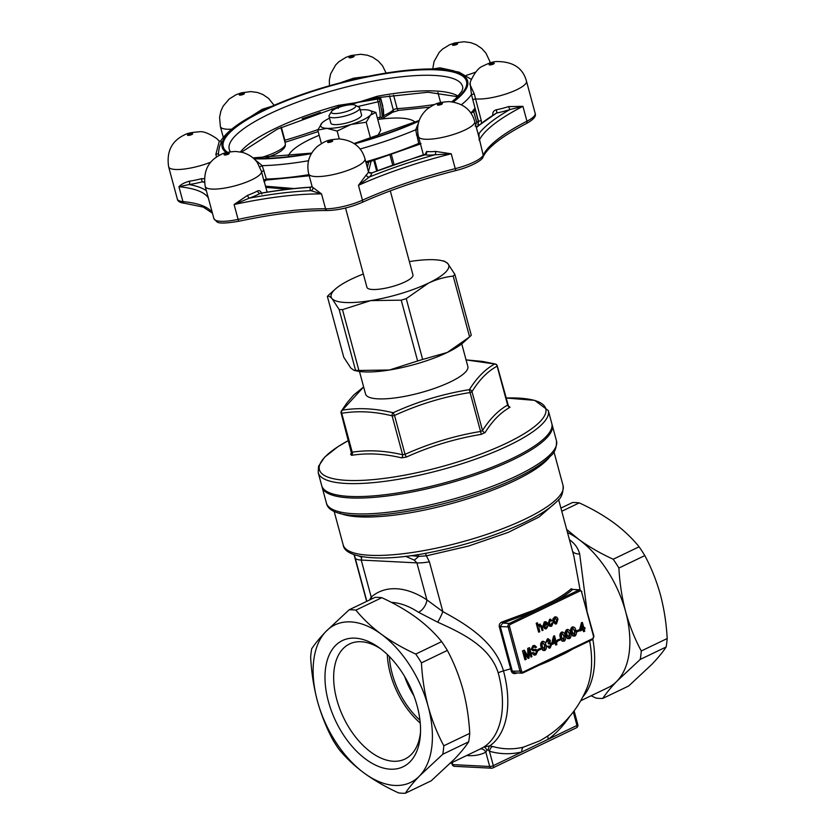 <?xml version="1.0" encoding="UTF-8"?>
<svg xmlns="http://www.w3.org/2000/svg" width="835" height="835" viewBox="0 0 835 835"><rect width="100%" height="100%" fill="white"/><g stroke="black" fill="none" stroke-linecap="round" stroke-linejoin="round"><path stroke-width="1.25" d="M548.313 410.58L551.81 423.554A119.165 29.308 164.9 0 1 444.397 482.891A119.165 29.308 164.9 0 1 321.705 485.636L318.208 472.673L318.542 466.233L324.648 457.162L337.966 446.683L348.498 440.473A117.203 28.828 -15.1 0 0 351.598 480.532A117.203 28.828 -15.1 0 0 506.918 442.988A117.203 28.828 -15.1 0 0 505.937 398.003L534.755 400.362L548.313 410.58A119.165 29.308 164.9 0 1 508.807 445.452A119.165 29.308 164.9 0 1 388.88 480.783A119.165 29.308 164.9 0 1 318.208 472.673M288.294 156.51A66.205 16.282 164.9 0 1 310.276 139.226A66.205 16.282 164.9 0 1 319.179 135.28M377.764 119.478A66.205 16.282 164.9 0 1 415.131 122.286M468.706 337.705L463.216 342.621A60.903 14.978 164.9 0 1 447.289 352.464A60.903 14.978 164.9 0 1 389.423 370.009A60.903 14.978 164.9 0 1 357.568 371.116L354.134 370.416L355.543 370.291A68.856 16.94 -15.1 0 0 358.904 370.458L389.423 370.009L417.625 360.97A68.856 16.94 -15.1 0 0 422.656 359.447L447.289 352.464L469.604 336.902A68.856 16.94 -15.1 0 0 471.274 335.211L454.866 274.402L447.821 263.578A60.903 14.978 164.9 0 1 428.564 283.075A60.903 14.978 164.9 0 1 370.698 300.61A60.903 14.978 164.9 0 1 332.09 298.659A60.903 14.978 164.9 0 1 335.42 289.014A60.903 14.978 164.9 0 1 351.347 279.172A60.903 14.978 164.9 0 1 363.35 274.016M363.653 386.949L342.36 410.173C358.257 407.543 375.197 408.398 393.191 412.74C417.636 401.552 443.03 393.859 469.374 389.642C476.973 377.566 485.427 369.007 494.727 363.987A2.651 2.432 60.9 0 1 497.138 366.179C487.817 371.147 479.436 379.622 472.005 391.625L482.505 430.536C489.988 418.752 498.37 410.267 507.638 405.09A2.651 2.432 -120.1 0 0 510.049 407.282L508.525 406.092M485.125 432.52A2.651 2.265 -147.1 0 1 482.505 430.536L480.574 431.465L470.074 392.554A2.651 0.647 164.9 0 0 472.005 391.625A2.651 2.255 32.4 0 0 469.374 389.642L470.074 392.554C443.949 396.667 418.773 404.297 394.537 415.454A2.651 0.647 164.9 0 1 392.116 415.84C374.372 411.478 357.568 410.622 341.724 413.294A2.651 2.119 -98.8 0 1 342.36 410.173A2.651 2.255 32.4 0 0 341.421 410.945L341.421 410.945A2.651 2.651 0 0 0 341.098 413.054L351.535 453.488A2.651 2.265 -147.1 0 1 350.616 454.25L351.577 455.325A2.651 2.108 81.8 0 0 352.213 452.205C368.131 449.741 384.925 450.597 402.616 454.751L392.116 415.84A2.651 1.941 -76.7 0 1 393.191 412.74L394.537 415.454L405.038 454.355C429.326 443.427 454.501 435.786 480.574 431.465L481.284 434.367L485.125 432.52C492.452 420.809 500.76 412.406 510.049 407.282M552.686 601.137C560.504 596.889 566.694 592.756 571.234 588.769A1.054 0.918 -131.5 0 0 572.445 589.625C567.873 593.643 561.631 597.818 553.709 602.118L534.682 611.262L502.753 623.087L500.259 626.438L511.625 668.564A93.844 54.912 64.3 0 1 512.273 671.037L514.725 672.791L521.927 673.156A2.651 2.046 -87.1 0 1 520.121 671.434L508.087 626.834L499.267 626.594C499.006 624.309 499.998 622.743 502.232 621.898L502.753 623.087L509.35 623.421L534.682 611.262L533.847 610.187L552.686 601.137A1.054 0.71 -118.5 0 0 553.709 602.118L579.041 589.959L572.726 589.427L579.845 589.792A2.651 2.046 -87.1 0 0 579.041 589.959A1.054 0.616 64.3 0 1 579.981 590.982L510.289 624.444A1.587 1.232 92.9 0 0 509.527 626.49L521.562 671.1A1.587 1.232 92.9 0 0 523.127 672.029L592.819 638.566A1.587 1.232 92.9 0 0 593.581 636.52L581.546 591.911A1.587 1.232 92.9 0 0 579.981 590.982M569.741 716.357A104.866 81.026 -87.1 0 1 548.407 739.184L521.865 751.938A104.866 81.026 -87.1 0 1 489.425 751.229L493.318 765.643A2.651 0.647 164.9 0 1 489.696 766.488L485.834 752.178L486.993 750.154L488.131 749.924L489.425 751.229A5.292 3.309 106.1 0 1 492.598 746.469A99.866 77.175 92.9 0 0 523.493 747.137L539.692 740.854A105.93 105.93 0 0 0 586.786 688.405L586.786 688.405A89.074 52.125 -115.7 0 0 589.635 640.915M404.693 676.611A52.96 30.989 -115.7 0 0 413.847 695.67M583.874 631.646L583.289 629.475L580.252 630.936L581.765 622.722L582.392 622.43L583.874 627.91L584.761 627.482L585.074 628.619L584.176 629.047L584.761 631.218L583.54 631.636L582.997 629.621M580.252 630.936L579.605 629.778L581.431 622.712L582.392 622.43M583.822 627.753L584.761 627.482M569.533 638.66L567.748 638.556L566.088 635.226C565.201 632.857 565.535 630.989 567.101 629.642C568.948 629.36 570.096 630.509 570.545 633.087C571.432 635.456 571.098 637.314 569.533 638.66L567.414 638.535L569.199 638.65L567.414 638.535L565.754 635.205C564.867 632.836 565.201 630.968 566.767 629.621L567.842 629.433M557.477 641.176L557.206 640.153L560.128 638.921L560.41 639.954L557.477 641.176M556.027 645.017L555.442 642.846L552.405 644.307L553.918 636.093L554.544 635.8L556.027 641.28L556.924 640.852L557.227 641.99L556.34 642.418L556.924 644.589L555.692 645.006L555.15 642.992M552.405 644.307L551.768 643.148L553.584 636.082L554.544 635.8M555.985 641.123L556.924 640.852M538.21 650.434L537.928 649.4L540.85 648.179L541.132 649.202L538.21 650.434M534.223 655.151L531.832 652.98L533.158 652.521L535.632 653.784L536.467 651.446L535.402 650.601M534.536 653.972L535.298 653.763M533.095 650.799L531.164 649.348L532.918 645.747L534.504 645.434M534.703 653.993L535.632 653.784L536.801 651.467L535.736 650.622L533.043 650.799L531.498 649.359L533.252 645.758L534.671 645.434L536.54 647.146L535.225 647.605L534.264 646.561M532.584 649.463L535.976 649.359L537.761 650.935L535.955 654.786L534.39 655.172L531.832 652.98M530.956 657.061L528.92 649.526L529.098 657.959L528.064 658.45L524.192 651.791L526.227 659.337L524.902 659.786L522.501 650.883L524.317 650.183L528.221 656.853L527.73 648.367L529.526 647.678L531.937 656.592L530.956 657.061L528.941 650.851M527.887 656.832L527.73 648.367M528.064 658.45L524.463 652.834M555.359 624.027L552.989 621.543L553.041 618.516L555.588 616.846M540.068 624.152L539.546 624.371L541.946 626.062L543.053 630.174L542.155 630.602L541.07 626.553L539.619 625.498L538.899 628.223L539.838 631.709L538.606 632.126L536.206 623.213L537.437 622.806L538.314 626.052L539.201 624.35L540.235 624.173M537.98 626.041L539.201 624.35M542.155 630.602L540.725 626.532L539.285 625.478M545.38 627.753L548.146 625.655L546.466 628.661L545.349 628.912L543.167 626.5L544.597 621.939L545.401 621.72M545.182 628.901L542.834 626.48L544.263 621.929L545.234 621.71M550.662 625.238L551.883 623.035L553.146 622.743L551.705 626.146L550.683 626.375L548.178 623.881L549.545 619.393L550.683 619.184M551.361 626.125C549.774 626.657 548.72 625.906 548.178 623.881M548.511 623.891L549.879 619.403L552.436 620.499L551.236 621.031L549.827 620.415M544.9 650.496L543.115 650.381L541.456 647.052C540.569 644.683 540.913 642.814 542.468 641.468C544.316 641.186 545.464 642.334 545.923 644.912C546.8 647.282 546.466 649.15 544.9 650.496L542.781 650.361L544.566 650.475L542.781 650.361L541.122 647.041C540.235 644.662 540.569 642.804 542.134 641.447L543.22 641.27M549.054 648.148L550.192 647.95L547.019 646.457L548.209 645.935L549.952 646.906L550.505 644.453L548.752 643.42M549.858 647.939L547.019 646.457M549.357 647.041L550.839 644.474L549.086 643.441L548.209 643.827L549.086 640.706L547.687 639.944M548.543 643.837L549.43 640.727L548.021 639.965L547.217 641.896L545.965 642.188L547.384 638.932L548.48 638.744M546.299 642.209L547.718 638.942L550.307 640.257L550.014 642.459M564.178 641.238L562.393 641.123L560.734 637.794C559.847 635.425 560.181 633.556 561.746 632.21C563.594 631.928 564.742 633.076 565.191 635.654C566.078 638.023 565.744 639.892 564.178 641.238L562.059 641.103L563.844 641.217L562.059 641.103L560.4 637.783C559.513 635.404 559.847 633.546 561.412 632.189L562.487 632.011M574.887 636.093L573.102 635.978L571.443 632.659C570.555 630.279 570.889 628.421 572.455 627.064C574.303 626.782 575.451 627.93 575.899 630.509C576.787 632.888 576.453 634.746 574.887 636.093L572.768 635.967L574.553 636.072L572.768 635.967L571.109 632.638C570.221 630.268 570.555 628.4 572.121 627.054L573.196 626.866M576.755 631.918L576.484 630.895L579.406 629.663L579.678 630.696L576.755 631.918M565.431 652.532A1.054 0.699 -118.1 0 0 565.378 653.21L548.939 661.101A105.742 26.01 164.9 0 1 539.191 665.14M515.894 672.843L515.988 673.386C513.713 673.981 512.137 673.24 511.27 671.183A92.915 54.369 -115.7 0 0 510.634 668.731L499.267 626.594M369.498 600.031L371.21 597.056A97.977 57.333 64.3 0 1 426.883 599.874L442.863 611.658C468.268 625.217 495.238 642.72 503.474 670.87A89.074 52.125 64.3 0 1 489.748 745.874L492.598 746.469M366.847 601.304L354.332 554.816M555.63 502.691L539.013 517.053L508.275 532.365L468.581 546.048L426.382 555.849L429.409 561.809L442.863 611.658A10.594 1.211 -65.3 0 1 437.717 622.19L418.523 612.295A87.393 51.133 -115.7 0 0 391.354 602.369M580.064 589.813L573.854 556.068M571.234 588.769L573.05 589.447M466.692 755.508A92.685 54.233 64.3 0 0 485.834 752.178A5.292 4.29 63.2 0 0 479.645 749.287L483.924 746.97A87.393 51.133 -115.7 0 0 498.213 672.833C489.915 646.436 462.141 633.191 437.717 622.19M580.711 700.753L608.047 687.622A87.393 51.133 -115.7 0 0 617.034 681.078A87.393 51.133 -115.7 0 0 625.624 611.648A87.393 51.133 -115.7 0 0 578.812 539.431A87.393 51.133 -115.7 0 0 567.487 532.48M569.47 539.807A10.594 6.148 123.4 0 0 569.522 539.786C574.741 543.428 578.123 548.167 579.688 554.022L586.953 610.364M667.186 638.535C666.393 623.474 664.149 608.934 660.464 594.917C656.55 580.836 651.331 567.727 644.808 555.599L618.902 568.04C619.674 582.934 621.908 597.474 625.624 611.648C629.475 625.592 634.694 638.691 641.28 650.976L667.186 638.535A97.977 57.333 64.3 0 1 666.142 646.979C662.886 651.989 658.137 657.771 651.874 664.336L628.672 685.994L602.766 698.425A97.977 57.333 -115.7 0 1 596.023 698.091L591.128 695.753M566.673 529.432L578.812 539.431C589.061 546.831 600.522 553.438 613.203 559.241L639.109 546.8C632.168 538.199 623.682 530.162 613.652 522.689C603.413 515.289 591.942 508.682 579.26 502.879A97.977 57.333 64.3 0 0 572.518 502.534L560.911 508.108M579.26 502.879L561.767 511.281M639.109 546.8A97.977 57.333 64.3 0 1 644.808 555.599M618.902 568.04A97.977 57.333 -115.7 0 0 613.203 559.241M666.142 646.979L640.236 659.42L617.034 681.078C610.771 687.643 606.022 693.426 602.766 698.425M640.236 659.42A97.977 57.333 -115.7 0 0 641.28 650.976M349.155 609.79L375.061 597.359A97.977 57.333 -115.7 0 1 381.804 597.693C394.527 603.528 405.987 610.134 416.195 617.514C426.257 625.008 434.743 633.045 441.652 641.624A97.977 57.333 -115.7 0 1 447.351 650.413C453.875 662.552 459.093 675.661 463.007 689.741C466.692 703.759 468.936 718.298 469.729 733.349A97.977 57.333 -115.7 0 1 468.685 741.804C465.419 746.824 460.659 752.606 454.417 759.161L431.215 780.808L405.309 793.25C408.576 788.23 413.325 782.447 419.577 775.892A87.393 51.133 -115.7 0 0 428.167 706.473A87.393 51.133 -115.7 0 0 381.355 634.245A87.393 51.133 -115.7 0 0 325.953 631.448A87.393 51.133 -115.7 0 0 317.363 700.868A87.393 51.133 -115.7 0 0 364.175 773.095A87.393 51.133 -115.7 0 0 419.577 775.892L442.78 754.245A97.977 57.333 64.3 0 0 443.823 745.791C437.237 733.516 432.019 720.407 428.167 706.473C424.451 692.288 422.218 677.759 421.445 662.854A97.977 57.333 64.3 0 0 415.746 654.066C403.023 648.231 391.563 641.635 381.355 634.245C371.304 626.751 362.818 618.714 355.908 610.134A97.977 57.333 64.3 0 0 349.155 609.79L325.953 631.448C319.701 638.013 314.941 643.806 311.695 648.805A97.977 57.333 64.3 0 0 310.651 657.249C311.424 672.154 313.657 686.694 317.363 700.868C321.224 714.802 326.443 727.911 333.029 740.186A97.977 57.333 64.3 0 0 338.728 748.985C345.669 757.585 354.144 765.622 364.175 773.095C374.424 780.495 385.885 787.102 398.566 792.906A97.977 57.333 64.3 0 0 405.309 793.25M328.385 701.421A70.015 40.967 64.3 0 1 378.432 647.177A70.015 40.967 64.3 0 1 420.402 734.57A70.015 40.967 64.3 0 1 379.946 766.979A70.015 40.967 64.3 0 1 328.385 701.421M381.804 597.693L355.908 610.134M441.652 641.624L415.746 654.066M447.351 650.413L421.445 662.854M469.729 733.349L443.823 745.791M468.685 741.804L442.78 754.245M538.94 632.137L536.206 623.213M536.54 623.234L537.437 622.806M544.263 621.929L544.597 621.939C546.184 621.438 547.249 622.19 547.791 624.204L544.117 626.302L546.194 627.628L548.146 625.655M544.869 622.973L543.846 625.269L546.706 623.902L546.09 623.004L544.535 622.952M543.815 625.102L546.361 623.881L545.756 622.983M551.57 621.042L550.161 620.426L549.399 623.442L551.058 625.112M550.829 625.258L551.883 623.035M550.516 619.163L549.545 619.393M552.217 623.056L553.146 622.743M554.409 617.055L554.743 617.075C556.308 616.533 557.373 617.263 557.947 619.236L556.559 623.808L555.525 624.048L553.323 621.553L553.375 618.537L555.411 616.825M554.221 621.125L556.277 622.785L557.06 619.716L555.014 618.098L554.221 621.125M555.703 622.91L556.726 619.706L554.68 618.077M555.588 617.973L555.014 618.098M528.064 648.388L529.526 647.678M525.236 659.807L522.501 650.883M522.835 650.893L524.317 650.183M535.559 647.626L533.565 646.77L532.459 648.805L533.346 649.578M532.918 649.473L535.976 649.359M534.442 646.561L533.565 646.77M532.177 652.991L533.158 652.521M538.544 650.455L537.928 649.4M538.262 649.421L540.85 648.179M542.134 641.447L543.053 641.249M542.343 646.624L544.629 649.463L545.025 645.34L542.74 642.501L541.978 643.555L542.343 646.624M544.169 649.557L544.691 645.319L542.406 642.48M549.837 642.48L551.737 644.056L550.192 647.95M548.313 638.733L547.384 638.932M549.67 643.315L549.086 643.441M547.353 646.478L548.209 645.935M553.198 642.637L555.139 641.708L554.273 638.493L553.198 642.637M553.25 642.428L554.795 641.687L554.106 639.13M557.822 641.197L557.206 640.153M557.54 640.163L560.128 638.921M561.412 632.189L562.331 631.991M561.621 637.366L563.907 640.205L564.303 636.082L562.018 633.243L561.256 634.297L561.621 637.366M563.448 640.309L563.969 636.061L561.673 633.222M566.767 629.621L567.685 629.423M566.975 634.798L569.261 637.637L569.658 633.504L567.362 630.675L566.61 631.73L566.975 634.798M568.802 637.731L569.324 633.494L567.028 630.655M572.121 627.054L573.04 626.845M572.33 632.22L574.616 635.07L575.012 630.936L572.716 628.097L571.965 629.152L572.33 632.22M574.156 635.164L574.678 630.916L572.382 628.087M577.089 631.938L576.484 630.895M576.818 630.905L579.406 629.663M581.045 629.266L582.976 628.337L582.11 625.133L581.045 629.266M581.097 629.058L582.642 628.317L581.953 625.759M551.977 424.305A119.165 29.308 164.9 0 1 552.217 425.036A119.165 29.308 164.9 0 1 512.7 459.897A119.165 29.308 164.9 0 1 392.784 495.238A119.165 29.308 164.9 0 1 322.112 487.129A119.165 29.308 164.9 0 1 321.945 486.367M380.468 648.659A63.877 37.377 -115.7 0 0 349.604 643.931A63.877 37.377 -115.7 0 0 336.766 699.469A63.877 37.377 -115.7 0 0 404.902 759.088A63.877 37.377 -115.7 0 0 420.516 732.055M387.304 654.494A63.877 37.377 -115.7 0 0 420.235 723.068M419.942 720.177A60.903 35.644 64.3 0 1 389.381 656.529M359.447 556.246A26.48 18.318 168.8 0 0 361.68 557.467L361.231 560.066L371.21 597.056A10.594 8.486 -130.7 0 1 372.076 598.789M418.523 612.295A10.594 6.148 -56.6 0 0 426.883 599.874L416.905 562.884L414.285 560.128L405.653 556.298M425.14 553.365A3.977 1.326 80 0 1 426.382 555.849L418.742 556.392L410.945 555.609M414.285 560.128A26.48 1.012 -42.6 0 0 418.742 556.392A3.977 2.192 84.6 0 0 417.594 554.628M573.301 711.911L576.964 725.479A2.651 1.545 64.3 0 1 576.432 727.776A2.651 2.651 0 0 0 577.841 724.697A2.651 0.647 164.9 0 1 576.964 725.479L548.407 739.184A5.292 2.829 53.1 0 1 548.094 735.75M452.184 762.47L452.768 764.62L489.696 766.488A2.651 2.046 -87.1 0 0 491.502 768.2A2.651 2.046 -87.1 0 0 492.306 768.033A2.651 1.545 -115.7 0 0 492.786 767.949A2.651 1.545 -115.7 0 0 493.318 765.643L521.865 751.938A5.292 3.277 76.5 0 1 523.493 747.137M486.993 750.154A5.292 1.242 61.1 0 0 483.924 746.97L489.748 745.874A5.292 1.774 -82.1 0 0 488.131 749.924M572.528 551.173A10.594 6.753 161.1 0 0 579.688 554.022M523.065 672.822L592.412 639.516A1.054 0.616 64.3 0 0 592.61 639.485L522.919 672.947A1.054 0.616 64.3 0 1 522.72 672.989A2.651 2.046 -87.1 0 1 521.927 673.156L522.919 672.947A1.054 0.616 64.3 0 0 523.127 672.029M521.562 671.1L511.27 671.183M548.939 660.454A1.054 0.532 -113.5 0 0 548.939 661.101M481.284 434.367C455.419 438.605 430.453 446.172 406.363 457.069L405.038 454.355L402.616 454.751A2.651 1.952 102.7 0 1 401.562 457.851L406.363 457.069M401.562 457.851C384.1 453.666 367.442 452.82 351.577 455.325M350.616 454.25L351.712 452.591M359.467 371.45L365.563 394.047A52.96 13.026 -15.1 0 0 396.98 397.658A52.96 13.026 -15.1 0 0 450.274 381.95A52.96 13.026 -15.1 0 0 467.84 366.45L461.734 343.853M494.727 363.987L466.066 359.895L482.296 361.398L495.332 363.997A2.651 1.941 -76.7 0 0 494.727 363.987M335.42 289.014L329.032 294.734A68.856 16.94 -15.1 0 0 327.362 296.425L343.759 357.234L350.815 368.047L354.134 370.416M390.289 190.871L412.96 274.913A23.829 5.866 164.9 0 1 391.479 286.781A23.829 5.866 164.9 0 1 366.941 287.334L345.544 208.009M409.369 261.605A60.903 14.978 164.9 0 1 441.057 260.51A60.903 14.978 164.9 0 1 447.821 263.578L444.491 261.219L441.057 260.51M327.362 296.425C328.541 295.799 330.117 296.55 332.09 298.659L339.135 309.482A68.856 16.94 -15.1 0 0 342.496 309.649L370.698 300.61L401.217 300.162A68.856 16.94 -15.1 0 0 406.248 298.638L428.564 283.075C436.611 279.339 444.815 277.011 453.196 276.093A68.856 16.94 -15.1 0 0 454.866 274.402M406.248 298.638L422.656 359.447M453.196 276.093L469.604 336.902M342.496 309.649L358.904 370.458M401.217 300.162L417.625 360.97M339.135 309.482L355.543 370.291M507.638 405.09L497.138 366.179A2.651 0.647 164.9 0 0 497.274 365.887A2.651 2.651 0 0 0 495.332 363.997M352.213 452.205L341.724 413.294A2.651 0.647 164.9 0 1 341.098 413.054M351.577 109.542A12.661 3.11 -15.1 0 0 355.167 105.189A12.661 3.11 -15.1 0 0 342.736 106.129A12.661 3.11 -15.1 0 0 331.526 111.566A12.661 3.11 -15.1 0 0 337.423 113.466A12.661 3.11 -15.1 0 0 351.577 109.542M355.167 105.189L358.946 107.204A15.886 3.904 164.9 0 1 359.708 108.018A15.886 3.904 164.9 0 1 354.437 112.673A15.886 3.904 164.9 0 1 338.446 117.38A15.886 3.904 164.9 0 1 329.021 116.295A15.886 3.904 164.9 0 1 329.272 115.209L331.526 111.566M359.708 108.018L361.565 114.906A15.886 3.904 164.9 0 1 356.294 119.562A15.886 3.904 164.9 0 1 340.304 124.269A15.886 3.904 164.9 0 1 330.879 123.194L329.021 116.295M329.522 118.163A26.48 6.513 -15.1 0 0 322.508 122.484A26.48 6.513 -15.1 0 0 322.007 122.964A26.48 6.513 -15.1 0 0 326.861 128.35A26.48 6.513 -15.1 0 0 351.086 124.436A26.48 6.513 -15.1 0 0 370.437 115.136A26.48 6.513 -15.1 0 0 368.444 110.084A26.48 6.513 -15.1 0 0 365.584 109.75A26.48 6.513 164.9 0 0 360.209 109.876M322.007 122.964L317.77 130.072L326.861 128.35L337.152 131.053L351.086 124.436L366.21 122.244L370.437 115.136L375.875 112.454L368.444 110.084M337.152 131.053L339.281 138.923M317.77 130.072L321.412 143.589M375.875 112.454L380.697 130.333L377.41 136.355M366.21 122.244L370.646 138.714M421.049 143.61L418.732 143.422L415.673 129.801L418.272 123.559M475.188 126.127L476.785 122.223L478.497 121.336L471.462 94.543L470.115 82.926M471.295 79.325L458.979 72.113L445.347 69.576L433.866 68.961C412.876 68.783 387.889 71.893 358.904 78.281L348.654 80.671C318.876 88.03 292.104 97.1 268.338 107.861L258.172 112.756C239.092 122.317 226.588 131.763 220.68 141.084L219.302 141.146L215.858 154.381L218.426 153.671L218.927 155.54M220.983 143.557C220.92 140.249 221.045 140.071 221.369 143.035C220.023 144.121 219.041 147.67 218.426 153.671A132.41 32.565 164.9 0 0 219.156 155.425M254.738 159.516L262.232 165.664L266.334 179.034L265.279 180.016M471.19 113.612L474.823 108.279L474.009 111.932L472.328 112.37M470.783 113.007A132.41 32.565 -15.1 0 0 474.823 108.279L478.392 121.503L477.933 125.219L478.497 121.336L481.252 120.49L481.534 122.975M337.904 107.705A1.587 1.482 115.6 0 0 337.611 107.517L336.526 107.454L338.519 106.765L338.165 105.398L358.236 102.35L377.138 96.296A117.015 28.776 164.9 0 1 458.185 96.15M338.979 107.308L338.519 106.765L339.292 106.556L376.877 97.779L377.159 99.114L358.236 102.35L349.708 104.803M383.683 118.758L382.701 105.742M379.34 97.559A1.587 1.524 -165.8 0 0 379.173 98.728L377.159 99.114M383.453 109.865A1.587 1.326 -1.5 0 1 383.463 110.502M376.334 96.495L376.877 97.779L377.65 97.622L377.138 96.296M377.67 99.062L377.65 97.622L428.031 92.236L457.653 96.703M377.086 97.737L378.057 101.797L357.735 106.556M379.549 97.434L379.382 97.528A1.587 1.315 -126.8 0 0 379.017 99.104M339.563 107.099L339 105.22M339.344 107.183L339.083 106.619M338.29 108.393L337.611 107.517A1.587 1.482 115.6 0 0 336.975 107.381M473.257 111.285L473.518 112.088M473.476 111.003L476.785 122.223M264.173 181.957L261.522 171.561A29.131 7.16 164.9 0 1 231.347 186.748A29.131 7.16 164.9 0 1 205.222 186.445L213.917 218.655A29.131 7.16 -15.1 0 0 238.1 219.396L234.092 204.523L249.248 198.166A2.651 0.835 -109.9 0 1 247.588 195.317L234.092 204.523A158.89 39.078 -15.1 0 1 321.548 193.939L311.027 190.693A2.651 2.526 128.4 0 0 312.843 187.426L321.548 193.939L325.556 208.813A29.131 7.16 -15.1 0 0 362.473 200.181L358.465 185.318L369.3 177.072A2.651 2.307 -131.8 0 1 366.262 174.943L358.465 185.318A158.89 39.078 -15.1 0 1 451.234 153.786L434.837 154.799A2.651 1.461 84.6 0 0 435.484 151.417L451.234 153.786L455.242 168.649A29.131 7.16 -15.1 0 0 483.204 155.226A158.89 39.078 164.9 0 1 526.948 121.211L522.929 106.337A158.89 39.078 -15.1 0 0 479.196 140.353L478.977 133.6A161.541 39.736 164.9 0 1 509.861 109.573L508.578 106.609L522.929 106.337L509.861 109.573A31.782 7.818 164.9 0 1 496.595 113.028A2.651 0.647 78.6 0 0 496.408 109.761C493.495 110.627 492.337 112.568 492.932 115.574M472.662 99.699L475.407 98.854A29.131 7.16 164.9 0 0 496.355 96.662A29.131 7.16 164.9 0 0 526.478 81.172C522.929 68 512.982 61.466 496.637 61.55C493.475 61.55 488.851 63.074 482.766 66.122C478.747 67.562 474.708 72.53 470.669 81.026L469.834 84.199L474.28 93.99L481.252 120.49M364.958 158.744A29.131 7.16 164.9 0 1 334.835 174.223A29.131 7.16 164.9 0 1 308.71 173.92C306.288 162.982 309.211 153.797 317.477 146.355C325.692 140.739 327.508 139.8 339.219 138.923C352.934 140.259 361.524 146.866 364.958 158.744L368.329 171.269A2.651 2.568 169.4 0 0 371.565 173.075A31.782 7.818 164.9 0 1 369.3 177.072A161.541 39.736 164.9 0 1 434.837 154.799A31.782 7.818 164.9 0 1 425.182 154.84A2.651 2.213 97.7 0 0 426.633 151.448L425.245 154.506M239.134 221.118A2.651 0.522 -102.2 0 1 239.019 221.223A2.651 0.522 -102.2 0 1 238.1 219.396A158.89 39.078 164.9 0 1 325.556 208.813A2.651 1.931 90.7 0 0 327.341 210.524C338.373 210.243 349.938 207.55 362.025 202.446A2.651 1.409 65.8 0 0 362.473 200.181A158.89 39.078 164.9 0 1 455.242 168.649L455.9 170.549C471.524 166.666 482.818 159.913 483.068 156.896A2.651 2.515 25.3 0 0 483.204 155.226L478.716 136.188M261.898 194.117C261.021 191.194 259.57 190.14 257.535 190.964A2.651 1.774 -118.4 0 0 260.092 193.417L260.885 193.188C278.817 190.109 295.381 188.105 310.578 187.176L312.05 186.309A29.131 7.16 -15.1 0 0 312.843 187.426M264.319 181.811L267.106 192.154M208.322 197.947A158.89 39.078 -15.1 0 0 178.93 186.727C181.08 184.358 184.587 182.51 189.43 181.185A2.651 1.127 -98.2 0 1 189.138 184.535A161.541 39.736 164.9 0 1 206.402 190.808M204.314 178.711L201.423 178.7L202.216 181.821L204.418 181.946M264.058 170.611L261.522 171.561L257.357 162.616C255.907 160.445 251.648 155.164 242.421 152.377L235.731 151.448C228.508 151.897 223.603 152.92 221.014 154.517C208.239 160.644 202.968 171.279 205.222 186.445M216.557 156.959L215.858 154.381M249.665 117.297L262.19 109.312L271.928 106.254M340.43 82.759L353.591 78.208L368.433 76.256M432.968 68.95L439.982 67.833L454.042 70.871M476.399 127.619A172.135 42.334 -15.1 0 1 496.595 113.028L476.294 127.244M478.048 133.746A2.651 2.432 110.5 0 0 478.977 133.6A31.782 7.818 164.9 0 0 477.923 133.276M371.794 172.866L371.565 173.075A172.135 42.334 -15.1 0 1 425.182 154.84L424.055 155.174M310.578 187.176L310.641 187.301A172.135 42.334 -15.1 0 0 260.092 193.417A31.782 7.818 164.9 0 1 249.248 198.166A161.541 39.736 164.9 0 1 311.027 190.693A31.782 7.818 164.9 0 1 310.641 187.301A2.651 2.484 -148.4 0 0 312.071 186.435M210.671 162.178A29.131 7.16 164.9 0 1 194.764 167.136A29.131 7.16 164.9 0 1 168.639 166.833L177.333 199.054A29.131 7.16 -15.1 0 0 182.938 201.6L178.93 186.727L189.138 184.535A31.782 7.818 164.9 0 0 202.216 181.821A172.135 42.334 -15.1 0 1 204.46 182.395M478.288 124.582A1.587 1.503 -88.2 0 1 479.092 124.895M474.28 93.99L471.462 94.543A132.41 32.565 164.9 0 1 461.358 104.751M417.563 129.759L415.673 129.801A132.41 32.565 164.9 0 1 360.031 149.027M259.789 166.906L262.232 165.664A132.41 32.565 164.9 0 0 308.533 160.727M576.432 727.776L492.786 767.949A2.651 2.651 0 0 1 491.502 768.2L454.574 766.332A2.651 2.046 -87.1 0 1 452.768 764.62A2.651 0.647 164.9 0 1 452.142 764.38L451.693 762.71M572.695 649.046A105.742 26.01 164.9 0 1 565.378 653.21M517.408 672.927A105.742 26.01 164.9 0 1 515.988 673.386M498.213 672.833A10.594 2.609 -15.1 0 1 503.474 670.87L511.625 668.564M502.232 621.898L533.847 610.187M450.211 763.42L479.113 749.538A87.393 51.133 -115.7 0 0 479.645 749.287M592.84 639.349A87.393 51.133 64.3 0 1 582.84 696.881M429.409 561.809A26.48 6.513 -15.1 0 1 416.905 562.884L361.231 560.066A26.48 6.513 -15.1 0 1 355.178 558.051M525.33 518.963A113.873 28.004 -15.1 0 0 563.082 485.646C563.375 493.005 561.308 498.286 556.861 501.47C550.129 508.327 539.347 515.31 524.526 522.418C496.908 535.381 465.596 545.359 430.589 552.353C382.2 562.289 344.751 558.625 343.206 544.973A113.873 28.004 -15.1 0 0 410.736 552.728A113.873 28.004 -15.1 0 0 525.33 518.963M550.098 456.369A113.873 28.004 164.9 0 1 514.965 480.553A113.873 28.004 164.9 0 1 339.699 513.139M516.98 475.762A119.165 29.308 -15.1 0 0 556.496 440.901C556.726 447.988 554.565 453.165 550.014 456.453C543.042 463.456 531.853 470.658 516.447 478.069C450.357 510.248 331.004 530.11 326.391 502.983A119.165 29.308 -15.1 0 0 397.063 511.103A119.165 29.308 -15.1 0 0 516.98 475.762M509.527 626.49L508.087 626.834A2.651 2.046 -87.1 0 1 509.35 623.421A1.054 0.616 64.3 0 1 510.289 624.444M592.819 638.566A1.054 0.616 64.3 0 1 592.61 639.485L593.581 636.52M581.546 591.911L593.935 636.207M354.541 143.87A127.108 31.26 -15.1 0 0 418.94 121.2M453.269 102.016A127.108 31.26 -15.1 0 0 358.518 78.542A127.108 31.26 -15.1 0 0 226.358 152.638M254.007 158.807A127.108 31.26 -15.1 0 0 311.361 153.64M263.797 179.995L266.334 179.034A132.41 32.565 -15.1 0 0 308.908 174.661M365.782 161.802A132.41 32.565 -15.1 0 0 418.732 143.422L420.214 143.025M374.769 160.404L377.535 170.664M392.732 165.132L390.122 155.467M391.5 154.997L394.11 164.652M311.559 153.306A125.949 30.978 164.9 0 1 253.506 158.337M227.527 152.346A125.949 30.978 164.9 0 1 357.912 78.97A125.949 30.978 164.9 0 1 452.58 101.901M419.086 120.762A125.949 30.978 164.9 0 1 354.238 143.662M451.818 101.797L455.837 98.446L461.87 91.276L462.799 88.26A120.814 29.716 -15.1 0 0 354.197 85.118A120.814 29.716 -15.1 0 0 229.98 151.072L230.502 151.782M240.417 151.918A117.015 28.776 164.9 0 1 338.165 105.398M382.733 105.847L380.426 97.278L383.505 110.178L383.735 118.747M379.487 97.465L379.789 101.39A17.483 2.317 -103.2 0 1 381.971 118.372L381.825 118.956M379.528 119.238L380.04 117.244L377.336 117.871M265.499 186.195L294.108 188.553M367.306 167.459L368.632 162.23M376.648 170.998L373.861 160.675M371.032 161.52L368.475 171.603M381.971 118.372A1.587 1.524 -165.8 0 0 380.04 117.244A15.886 2.108 76.8 0 0 378.057 101.797L379.789 101.39M483.068 156.896C487.63 147.398 502.054 136.282 526.342 123.538A2.651 1.691 62.8 0 0 526.948 121.211A29.131 7.16 -15.1 0 0 535.172 113.393L526.478 81.172M496.408 109.761A29.131 7.16 -15.1 0 0 508.578 106.609M491.491 64.702A2.651 0.647 -15.1 0 0 493.976 63.105A2.651 0.647 -15.1 0 0 489.55 64.138A2.651 0.647 -15.1 0 0 491.491 64.702M418.481 136.606C416.06 125.668 418.982 116.482 427.249 109.041C435.463 103.425 437.279 102.486 448.99 101.609C462.705 102.945 471.295 109.552 474.729 121.43A29.131 7.16 164.9 0 1 444.606 136.909A29.131 7.16 164.9 0 1 418.481 136.606L423.512 155.247M426.633 151.448A29.131 7.16 -15.1 0 0 435.484 151.417M439.732 104.949A2.651 0.647 -15.1 0 0 442.226 103.363A2.651 0.647 -15.1 0 0 437.801 104.396A2.651 0.647 -15.1 0 0 439.732 104.949M366.262 174.943A29.131 7.16 -15.1 0 0 368.329 171.269M329.961 142.263A2.651 0.647 -15.1 0 0 332.455 140.677A2.651 0.647 -15.1 0 0 328.019 141.71A2.651 0.647 -15.1 0 0 329.961 142.263M247.588 195.317A29.131 7.16 -15.1 0 0 257.535 190.964M226.473 154.788A2.651 0.647 -15.1 0 0 228.967 153.191A2.651 0.647 -15.1 0 0 224.531 154.235A2.651 0.647 -15.1 0 0 226.473 154.788M189.43 181.185A29.131 7.16 -15.1 0 0 201.423 178.7M189.9 135.186A2.651 0.647 -15.1 0 0 192.384 133.59A2.651 0.647 -15.1 0 0 187.959 134.623A2.651 0.647 -15.1 0 0 189.9 135.186M231.702 129.185A29.131 7.16 164.9 0 1 220.388 126.586L223.3 137.347M259.08 158.128A29.131 7.16 -15.1 0 0 285.33 143.62L285.288 146.052L284.255 148.066L281.092 151.02L276.385 153.838L266.052 158.097M241.649 94.929A2.651 0.647 -15.1 0 0 244.133 93.343A2.651 0.647 -15.1 0 0 239.708 94.376A2.651 0.647 -15.1 0 0 241.649 94.929M335.534 107.788L335.764 108.623M383.651 115.658A29.131 7.16 -15.1 0 0 393.295 109.907L389.475 95.754M351.42 57.615A2.651 0.647 -15.1 0 0 353.904 56.028A2.651 0.647 -15.1 0 0 349.479 57.062A2.651 0.647 -15.1 0 0 351.42 57.615M432.749 68.95L434.054 61.498L439.21 52.365L442.477 49.129L449.543 44.777L454.751 42.95L464.135 41.75L470.836 42.679L476.086 44.662L481.785 48.513L486.001 53.221L489.905 61.571A29.131 7.16 164.9 0 1 489.738 63.022M475.689 72.092A29.131 7.16 164.9 0 1 466.421 75.286M454.908 45.09A2.651 0.647 -15.1 0 0 457.392 43.503A2.651 0.647 -15.1 0 0 452.967 44.537A2.651 0.647 -15.1 0 0 454.908 45.09M212.445 213.196L203.249 207.08L184.733 203.312A2.651 2.15 -84.5 0 1 182.938 201.6A158.89 39.078 164.9 0 1 212.34 212.821M281.374 127.275L284.881 140.28A174.776 42.992 -15.1 0 0 317.978 129.582M332.476 110.564L332.006 108.821M320.316 112.433A174.776 42.992 164.9 0 1 302.228 118.727M393.546 95.138L397.178 108.623A174.776 42.992 -15.1 0 0 434.701 104.5M429.764 107.151L398.848 110.345A2.651 1.628 -93.6 0 1 397.178 108.623A2.651 0.647 -15.1 0 0 393.295 109.907A2.651 2.328 -133.1 0 1 392.711 112.203L383.703 117.704M285.142 142.201L284.881 140.28A2.651 0.647 -15.1 0 0 284.464 140.416M362.025 202.446C389.893 190.004 421.184 179.368 455.9 170.549L455.92 170.455M418.022 134.581L416.467 134.988M577.841 724.697L574.104 710.846M354.061 554.722L366.659 601.388M558.605 499.528L573.958 556.465M452.142 764.38A2.651 2.651 0 0 0 454.574 766.332M334.052 511.051L343.206 544.973M553.929 451.725L563.082 485.646M322.112 487.129L326.391 502.983M552.217 425.036L556.496 440.901M581.891 591.597L579.845 589.792M497.274 365.887L508.505 406.207M341.421 410.945L347.141 402.647L353.706 395.018L363.642 386.929M264.33 181.873L265.854 180.099L309.211 175.788M420.391 143.964L366.095 162.961M265.812 187.374L288.148 189.211M336.849 107.412L277.293 129.143L241.513 152.147M473.299 110.888L474.061 110.251M419.201 120.459L354.061 143.537M252.995 157.898L311.685 153.097M477.996 125.104L478.142 125.668M474.729 121.43L478.695 136.136M308.71 173.92L312.05 186.309M280.967 127.452L285.33 143.62M437.895 92.487L440.609 102.548M489.905 61.571L490.249 62.865M168.639 166.833C166.384 151.678 171.655 141.031 184.431 134.915C187.019 133.308 191.925 132.285 199.148 131.836C202.999 131.043 208.886 133.297 216.787 138.61L219.302 141.146M220.388 126.586L219.574 117.37L220.847 111.191L223.133 106.16L229.155 99.021L236.19 94.668L241.398 92.81L250.897 91.589L257.598 92.518L262.837 94.501L268.536 98.363L274.13 105.283M329.47 85.754L329.345 80.056L330.618 73.877L335.67 64.942L338.927 61.706L345.961 57.344L351.17 55.496L360.668 54.275L367.369 55.204L372.608 57.187L378.307 61.049L382.514 65.756L386.104 73.052M368.308 171.165C368.016 172.052 369.185 172.615 371.794 172.876L425.485 154.089L425.485 154.673M398.848 110.345L392.711 112.214M318.177 131.596L284.986 142.326M327.341 210.524C302.781 210.357 273.337 213.917 239.019 221.223C226.379 223.383 219.052 223.623 217.037 221.933L213.917 218.655M184.733 203.312C180.109 202.759 177.646 201.339 177.333 199.054M526.342 123.538C533.461 119.676 536.404 116.295 535.172 113.393M433.866 68.961L433.041 69.054"/></g></svg>
